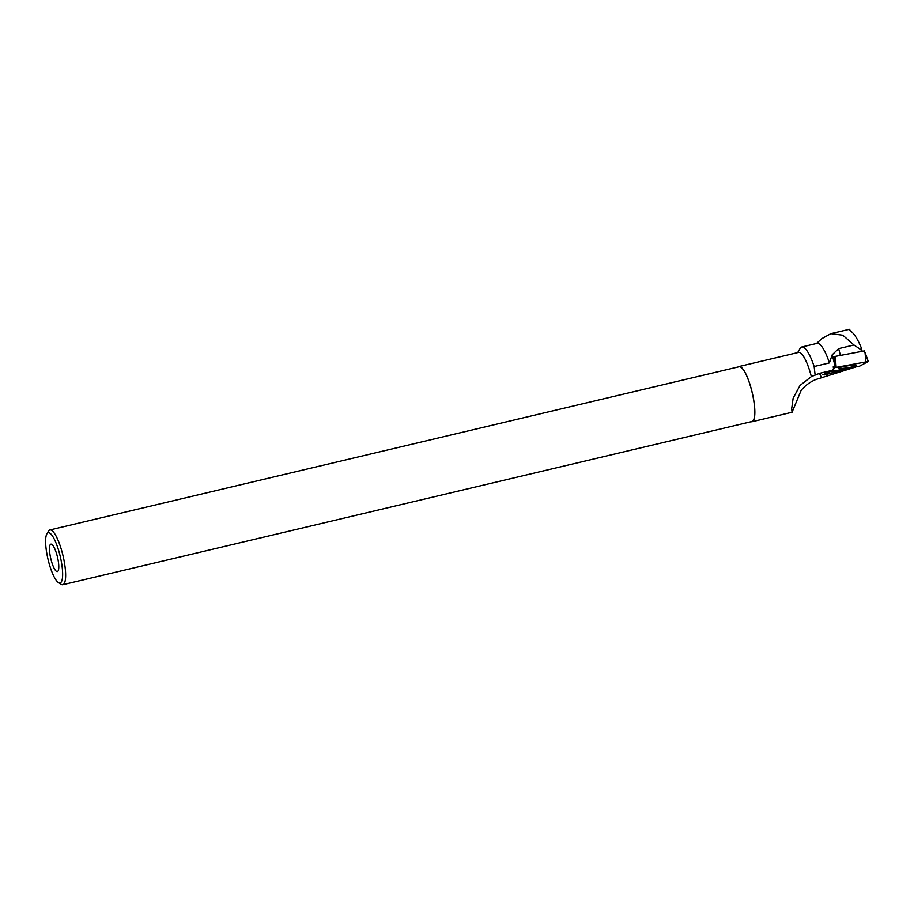 <?xml version="1.0" encoding="UTF-8"?>
<svg xmlns="http://www.w3.org/2000/svg" width="914" height="914" viewBox="0 0 914 914"><rect width="100%" height="100%" fill="white"/><g stroke="black" fill="none" stroke-linecap="round" stroke-linejoin="round"><path stroke-width="1.37" d="M835.247 356.391L864.336 350.896L868.197 361.441M830.529 371.667L859.708 366.091L868.3 361.487L834.962 367.577L830.529 371.667M835.316 356.357L836.127 367.268M853.448 365.212A9.026 0.948 171.3 0 0 843.759 366.491A9.026 0.948 171.3 0 0 838.412 368.182A9.026 0.948 171.3 0 0 841.223 368.456A9.026 0.948 171.3 0 0 850.968 367.165A9.026 0.948 171.3 0 0 856.258 365.463A9.026 0.948 171.3 0 0 853.448 365.212M861.171 351.49L861.205 347.628L862.153 351.307M848.706 368.251L824.794 374.889L822.863 374.729L833.717 369.987L819.47 373.358L811.346 376.602A28.38 6.912 -103.3 0 0 798.528 352.404L738.935 366.525A28.38 6.912 -103.3 0 0 738.135 366.948M811.346 376.602L800.047 385.445L793.158 398.116L791.684 408.695L792.072 412.214L801.144 390.369C804.983 385.708 809.827 382.109 815.665 379.584L856.144 366.857M829.409 362.892L814.146 366.503A32.904 8.02 -103.3 0 0 801.761 346.989L817.025 343.367A32.904 8.02 -103.3 0 1 829.409 362.892L832.208 354.792L838.664 348.611L853.973 345.001L842.834 335.209L830.895 333.656L821.857 338.614L816.499 343.493M853.973 345.001L860.657 349.491M861.205 347.628C857.526 338.694 853.802 333.016 850.054 330.605L849.689 329.28L850.054 330.605M830.895 333.656L848.98 329.371L849.689 329.28L850.02 330.582M801.761 346.989A32.904 8.02 -103.3 0 0 800.047 348.474L797.671 352.61M835.316 356.38L834.048 356.563L834.859 365.109L832.208 354.792M814.146 366.503L815.094 374.683M833.717 369.987L833.237 366.8L834.825 366.594L833.317 367.382M751.102 421.72A28.38 6.912 -103.3 0 0 752.016 421.742A28.38 6.912 -103.3 0 0 752.211 392.54A28.38 6.912 -103.3 0 0 738.935 366.525M58.347 582.515L60.952 584.24A28.14 6.855 -103.3 0 0 62.838 584.72A28.14 6.855 -103.3 0 0 63.02 555.758A28.14 6.855 -103.3 0 0 49.87 529.96A28.14 6.855 -103.3 0 0 48.396 531.228L46.843 533.936A25.786 6.284 -103.3 0 0 48.453 561.059A25.786 6.284 -103.3 0 0 58.347 582.515A25.786 6.284 -103.3 0 0 60.244 556.42A25.786 6.284 -103.3 0 0 46.843 533.936M62.838 584.72L751.959 421.514A28.14 6.855 -103.3 0 0 752.153 392.552A28.14 6.855 -103.3 0 0 738.992 366.754L49.87 529.96M51.024 559.608A14.087 3.428 -103.3 0 0 57.833 571.307A14.087 3.428 -103.3 0 0 57.479 557.072A14.087 3.428 -103.3 0 0 51.401 544.184A14.087 3.428 -103.3 0 0 51.024 559.608M832.288 372.889L832.06 371.381M865.855 361.67L865.021 352.347L868.3 361.487M834.962 367.577L835.305 357.934M819.47 373.358L821.48 377.516M838.664 348.611L840.412 355.397M792.084 412.248L752.016 421.742"/></g></svg>
